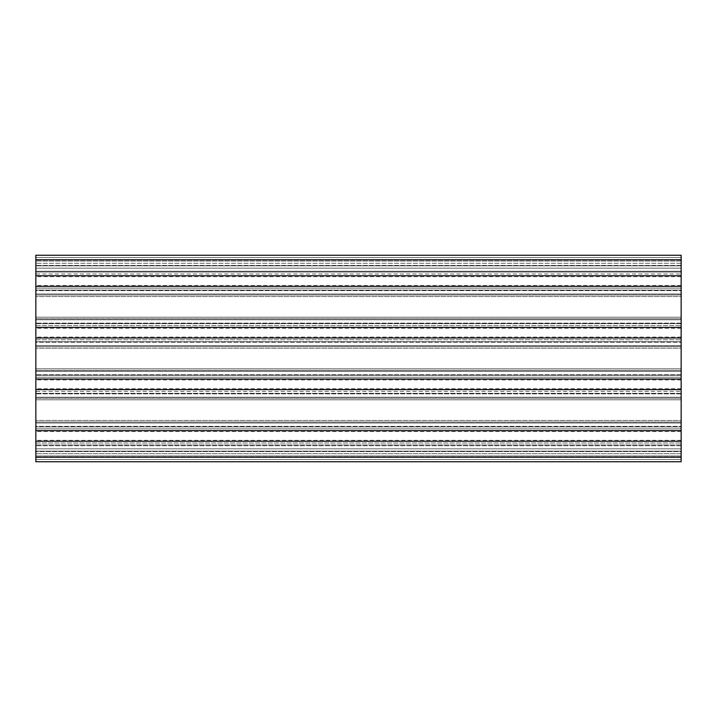 <?xml version="1.0" encoding="UTF-8"?>
<svg xmlns="http://www.w3.org/2000/svg" width="717" height="717" viewBox="0 0 717 717"><rect width="100%" height="100%" fill="white"/><g stroke="black" fill="none" stroke-linecap="round" stroke-linejoin="round"><path stroke-width="0.54" stroke-dasharray="3.58 2.69" d="M35.85 435.936L35.85 440.328L35.85 435.936M681.15 435.936L681.15 440.328L681.15 435.936M35.85 281.064L35.85 276.672L35.85 281.064M681.15 281.064L681.15 276.672L681.15 281.064M35.85 384.312L35.85 379.92L35.85 384.312M681.15 384.312L681.15 379.92L681.15 384.312M35.85 332.688L35.85 337.08L35.85 332.688M681.15 332.688L681.15 337.08L681.15 332.688M681.15 457.231L35.85 457.231L35.85 461.748L681.15 461.748L35.85 461.748L35.85 455.94L35.85 461.748L681.15 461.748L681.15 268.158L681.15 275.776L35.85 275.776L35.85 272.03L681.15 272.03L681.15 268.158L681.15 275.776L681.15 272.03L35.85 272.03L35.85 255.252L35.85 271.259L35.85 255.252L681.15 255.252L35.85 255.252L681.15 255.252L681.15 261.06L35.85 261.06L681.15 261.06L681.15 257.573L35.85 257.573L35.85 263.256L35.85 257.573L681.15 257.573L681.15 265.424L35.85 265.424L681.15 265.424L681.15 271.259L35.85 271.259L681.15 271.259L681.15 257.573L35.85 257.573L681.15 257.573L681.15 261.06L35.85 261.06L681.15 261.06L681.15 255.252L681.15 259.769L35.85 259.769M681.15 275.776L35.85 275.776L681.15 275.776L681.15 259.769M35.85 457.231L35.85 441.224L681.15 441.224L35.85 441.224L35.85 444.97L681.15 444.97L35.85 444.97L35.85 448.842L681.15 448.842L35.85 448.842L35.85 443.007L681.15 443.007L35.85 443.007L35.85 448.842L35.85 428.865L681.15 428.865L35.85 428.865L35.85 423.03L681.15 423.03L35.85 423.03L35.85 426.902L681.15 426.902L35.85 426.902L35.85 430.648L35.85 423.03L35.85 430.648L681.15 430.648L35.85 430.648L35.85 389.6L681.15 389.6L35.85 389.6L35.85 393.346L681.15 393.346L35.85 393.346L35.85 397.218L681.15 397.218L35.85 397.218L35.85 391.383L681.15 391.383L35.85 391.383L35.85 397.218L35.85 377.241L681.15 377.241L35.85 377.241L35.85 371.406L681.15 371.406L35.85 371.406L35.85 375.278L681.15 375.278L35.85 375.278L35.85 379.024L35.85 371.406L35.85 379.024L681.15 379.024L35.85 379.024L35.85 337.976L681.15 337.976L35.85 337.976L35.85 341.722L681.15 341.722L35.85 341.722L35.85 345.594L681.15 345.594L35.85 345.594L35.85 339.759L681.15 339.759L35.85 339.759L35.85 345.594L35.85 325.617L681.15 325.617L35.85 325.617L35.85 319.782L681.15 319.782L35.85 319.782L35.85 323.654L681.15 323.654L35.85 323.654L35.85 327.4L35.85 319.782L35.85 327.4L681.15 327.4L35.85 327.4L35.85 286.352L681.15 286.352L35.85 286.352L35.85 290.098L681.15 290.098L35.85 290.098L35.85 293.97L681.15 293.97L35.85 293.97L35.85 288.135L681.15 288.135L35.85 288.135L35.85 293.97L35.85 273.993L681.15 273.993L35.85 273.993L35.85 268.158L681.15 268.158L35.85 268.158L35.85 272.03L681.15 272.03L35.85 272.03L35.85 268.158L35.85 275.776M681.15 455.94L35.85 455.94L35.85 459.427L35.85 445.741L35.85 459.427L35.85 455.94L681.15 455.94L681.15 459.427L35.85 459.427L35.85 456.846L35.85 459.427L35.85 456.846L35.85 459.427L681.15 459.427L681.15 451.576L35.85 451.576L681.15 451.576L681.15 445.741L35.85 445.741L681.15 445.741L681.15 459.427L35.85 459.427L681.15 459.427L681.15 455.94L35.85 455.94L681.15 455.94M681.15 441.224L35.85 441.224M681.15 444.97L35.85 444.97L681.15 444.97M681.15 448.842L35.85 448.842L681.15 448.842M681.15 423.03L35.85 423.03L681.15 423.03M681.15 426.902L35.85 426.902L681.15 426.902M681.15 430.648L35.85 430.648M681.15 389.6L35.85 389.6M681.15 393.346L35.85 393.346L681.15 393.346M681.15 397.218L35.85 397.218L681.15 397.218M681.15 371.406L35.85 371.406L681.15 371.406M681.15 375.278L35.85 375.278L681.15 375.278M681.15 379.024L35.85 379.024M681.15 337.976L35.85 337.976M681.15 341.722L35.85 341.722L681.15 341.722M681.15 345.594L35.85 345.594L681.15 345.594M681.15 319.782L35.85 319.782L681.15 319.782M681.15 323.654L35.85 323.654L681.15 323.654M681.15 327.4L35.85 327.4M681.15 286.352L35.85 286.352M681.15 290.098L35.85 290.098L681.15 290.098M681.15 293.97L35.85 293.97L681.15 293.97M681.15 268.158L35.85 268.158L681.15 268.158M681.15 257.573L35.85 257.573L681.15 257.573L681.15 263.256L681.15 257.573L35.85 257.573L681.15 257.573M681.15 265.837L681.15 263.256L681.15 265.837L35.85 265.837L35.85 260.154L35.85 265.837L681.15 265.837L681.15 260.154L681.15 265.837L35.85 265.837L681.15 265.837M35.85 342.242L35.85 346.508L35.85 342.242L681.15 342.242L681.15 346.508L35.85 346.607L681.15 346.508L681.15 342.242L35.85 342.242M681.15 346.607L681.15 348.175L35.85 348.175L35.85 346.607L35.85 368.825L35.85 348.175L681.15 348.175L681.15 346.607L35.85 346.607L681.15 346.607M681.15 368.825L35.85 368.825L35.85 370.393L35.85 368.825L681.15 368.825L681.15 348.175L35.85 348.175L681.15 348.175L681.15 368.825L35.85 368.825L681.15 368.825L681.15 370.393L681.15 368.825M35.85 370.492L35.85 374.758L35.85 370.492L681.15 370.393L35.85 370.492M681.15 374.758L35.85 374.758L681.15 374.758L681.15 370.492L681.15 374.758M35.85 290.618L35.85 294.884L35.85 290.618L681.15 290.618L681.15 294.884L35.85 294.983L681.15 294.884L681.15 290.618L35.85 290.618M681.15 294.983L681.15 296.551L35.85 296.551L35.85 294.983L35.85 317.201L35.85 296.551L681.15 296.551L681.15 294.983L35.85 294.983L681.15 294.983M681.15 317.201L35.85 317.201L35.85 318.769L35.85 317.201L681.15 317.201L681.15 296.551L35.85 296.551L681.15 296.551L681.15 317.201L35.85 317.201L681.15 317.201L681.15 318.769L681.15 317.201M35.85 318.868L35.85 323.134L35.85 318.868L681.15 318.769L35.85 318.868M681.15 323.134L35.85 323.134L681.15 323.134L681.15 318.868L681.15 323.134M681.15 459.427L681.15 456.846L681.15 459.427L35.85 459.427L681.15 459.427L35.85 459.427L681.15 459.427L681.15 456.846L681.15 459.427M35.85 453.744L35.85 456.846L35.85 451.163L35.85 456.846L35.85 451.163L35.85 453.744L681.15 453.744L681.15 456.846L681.15 451.163L681.15 456.846L681.15 451.163L35.85 451.163L681.15 451.163L681.15 453.744L35.85 453.744M681.15 451.163L35.85 451.163L681.15 451.163M35.85 426.382L35.85 422.116L35.85 426.382L681.15 426.382L681.15 422.116L35.85 422.017L681.15 422.116L681.15 426.382L35.85 426.382M681.15 422.017L681.15 420.449L35.85 420.449L35.85 422.017L35.85 399.799L35.85 420.449L681.15 420.449L681.15 422.017L35.85 422.017L681.15 422.017M681.15 399.799L35.85 399.799L35.85 398.231L35.85 399.799L681.15 399.799L681.15 420.449L35.85 420.449L681.15 420.449L681.15 399.799L35.85 399.799L681.15 399.799L681.15 398.231L681.15 399.799M35.85 398.132L35.85 393.866L35.85 398.132L681.15 398.231L35.85 398.132M681.15 393.866L35.85 393.866L681.15 393.866L681.15 398.132L681.15 393.866M681.15 260.154L35.85 260.154L681.15 260.154M681.15 263.256L35.85 263.256L681.15 263.256M681.15 370.393L35.85 370.393L681.15 370.393M681.15 318.769L35.85 318.769L681.15 318.769M681.15 456.846L35.85 456.846L681.15 456.846M681.15 398.231L35.85 398.231L681.15 398.231M681.15 440.328L35.85 440.328M681.15 285.456L35.85 285.456M681.15 388.704L35.85 388.704M681.15 337.08L35.85 337.08M681.15 328.296L35.85 328.296M681.15 379.92L35.85 379.92M681.15 276.672L35.85 276.672M681.15 431.544L35.85 431.544"/><path stroke-width="1.08" d="M35.85 275.776L681.15 275.776L681.15 255.252L35.85 255.252L35.85 461.748L681.15 461.748L681.15 457.231L35.85 457.231M681.15 275.776L681.15 286.352L35.85 286.352M681.15 286.352L681.15 327.4L35.85 327.4M681.15 327.4L681.15 337.976L35.85 337.976M681.15 337.976L681.15 379.024L35.85 379.024M681.15 379.024L681.15 389.6L35.85 389.6M681.15 389.6L681.15 430.648L35.85 430.648M681.15 430.648L681.15 441.224L35.85 441.224M681.15 441.224L681.15 457.231M681.15 259.769L35.85 259.769"/></g></svg>
